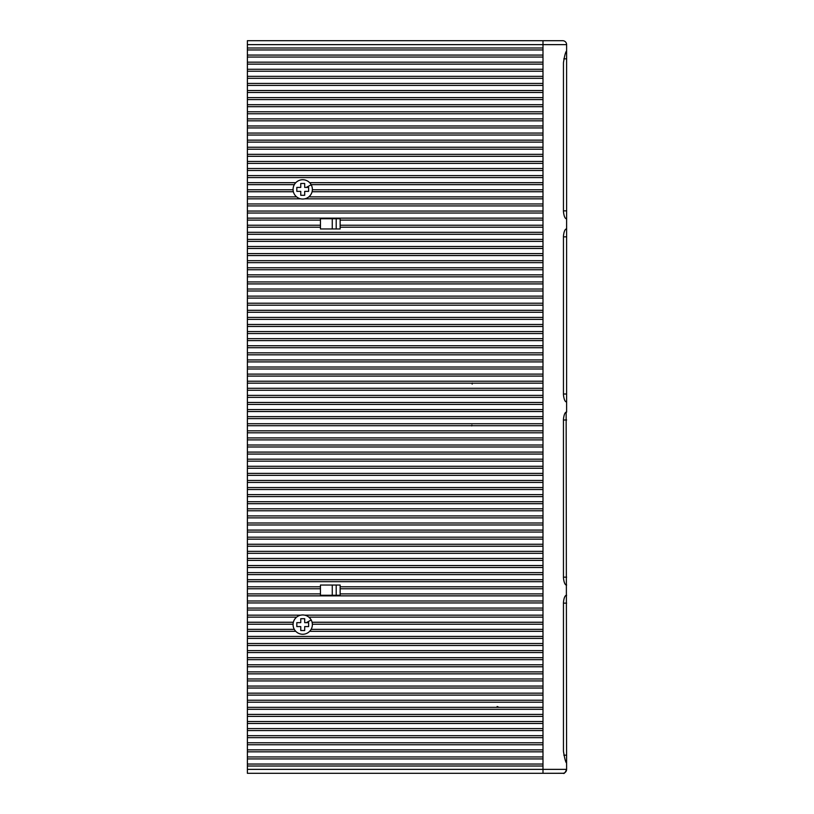 <?xml version="1.0" encoding="UTF-8"?>
<svg xmlns="http://www.w3.org/2000/svg" width="814" height="814" viewBox="0 0 814 814"><rect width="100%" height="100%" fill="white"/><g stroke="black" fill="none" stroke-linecap="round" stroke-linejoin="round"><path stroke-width="1.22" d="M566.615 585.032L566.137 585.032C564.845 584.533 563.949 582.173 563.451 577.94L563.451 419.21C563.949 414.977 564.845 412.617 566.137 412.118L566.615 769.362A3.938 3.938 180 0 1 562.678 773.3L247.385 773.3L542.989 773.3L247.385 773.3L247.385 636.426L542.989 636.426L542.989 638.4L247.385 638.4L542.989 638.4L542.989 645.492L247.385 645.492L542.989 645.492L542.989 652.574L247.385 652.574L542.989 652.574L542.989 659.666L247.385 659.666L542.989 659.666L542.989 666.758L247.385 666.758L542.989 666.758L542.989 673.85L247.385 673.85L542.989 673.85L542.989 680.942L247.385 680.942L542.989 680.942L542.989 688.023L247.385 688.023L542.989 688.023L542.989 695.115L247.385 695.115L542.989 695.115L542.989 702.207L247.385 702.207L542.989 702.207L542.989 709.299L247.385 709.299L542.989 709.299L542.989 716.381L247.385 716.381L542.989 716.381L542.989 723.473L247.385 723.473L542.989 723.473L542.989 730.565L247.385 730.565L542.989 730.565L542.989 737.657L247.385 737.657L542.989 737.657L542.989 744.749L247.385 744.749L542.989 744.749L542.989 751.831L247.385 751.831L542.989 751.831L542.989 758.923L247.385 758.923L542.989 758.923L542.989 766.015L247.385 766.015L542.989 766.015L542.989 769.362L566.615 769.362C565.191 772.73 564.071 774.022 563.247 773.259L542.989 773.3L542.989 769.362L247.385 769.362M563.451 236.843L566.615 236.843L566.615 44.638A3.938 3.938 180 0 0 562.678 40.7L247.385 40.7L247.385 44.638L542.989 44.638L542.989 49.959L247.385 49.959L247.385 44.638M566.615 236.843L566.615 412.118M566.615 218.732L566.137 218.732C564.845 218.233 563.949 215.873 563.451 211.64L563.451 62.759C564.509 55.79 565.567 51.852 566.615 50.946M320.451 228.968L340.14 228.968L320.451 228.968L320.451 227.198L247.385 227.198L247.385 49.959L542.989 49.959L542.989 57.051L247.385 57.051L542.989 57.051L542.989 64.133L247.385 64.133L542.989 64.133L542.989 71.225L247.385 71.225L542.989 71.225L542.989 78.317L247.385 78.317L542.989 78.317L542.989 85.409L247.385 85.409L542.989 85.409L542.989 92.491L247.385 92.491L542.989 92.491L542.989 99.583L247.385 99.583L542.989 99.583L542.989 106.675L247.385 106.675L542.989 106.675L542.989 113.767L247.385 113.767L542.989 113.767L542.989 120.848L247.385 120.848L542.989 120.848L542.989 127.94L247.385 127.94L542.989 127.94L542.989 135.032L247.385 135.032L542.989 135.032L542.989 142.124L247.385 142.124L542.989 142.124L542.989 149.216L247.385 149.216L542.989 149.216L542.989 156.298L247.385 156.298L542.989 156.298L542.989 163.39L542.989 161.426L247.385 161.426M247.385 225.234L320.451 225.234L320.451 220.106L247.385 220.106L320.451 220.106L320.451 218.732L340.14 218.732L340.14 225.234L542.989 225.234L542.989 227.198L340.14 227.198L340.14 225.234M247.385 586.802L320.451 586.802L320.451 585.032L340.14 585.032L340.14 586.802L542.989 586.802L542.989 588.776L340.14 588.776L340.14 593.894L542.989 593.894L542.989 595.858L247.385 595.858L247.385 232.316L542.989 232.316L542.989 227.198L340.14 227.198L340.14 228.968M247.385 168.508L542.989 168.508L542.989 170.482L247.385 170.482L542.989 170.482L542.989 177.574L542.989 175.6L247.385 175.6M247.385 182.692L295.777 182.692A9.646 9.646 180 0 1 309.676 182.692L542.989 182.692L542.989 184.656L311.131 184.656L542.989 184.656L542.989 191.748L312.077 191.748L542.989 191.748L542.989 198.84L304.66 198.84L542.989 198.84L542.989 205.932L247.385 205.932L542.989 205.932L542.989 213.024L247.385 213.024L542.989 213.024L542.989 220.106L340.14 220.106L542.989 220.106L542.989 225.234M542.989 232.316L542.989 234.29L247.385 234.29L542.989 234.29L542.989 241.382L247.385 241.382L542.989 241.382L542.989 248.463L247.385 248.463L542.989 248.463L542.989 255.555L247.385 255.555L542.989 255.555L542.989 262.647L247.385 262.647L542.989 262.647L542.989 269.739L247.385 269.739L542.989 269.739L542.989 276.821L247.385 276.821L542.989 276.821L542.989 283.913L247.385 283.913L542.989 283.913L542.989 291.005L247.385 291.005L542.989 291.005L542.989 298.097L247.385 298.097L542.989 298.097L542.989 305.189L247.385 305.189L542.989 305.189L542.989 312.271L247.385 312.271L542.989 312.271L542.989 319.363L247.385 319.363L542.989 319.363L542.989 326.455L247.385 326.455L542.989 326.455L542.989 333.547L247.385 333.547L542.989 333.547L542.989 340.628L247.385 340.628L542.989 340.628L542.989 347.72L247.385 347.72L542.989 347.72L542.989 354.812L247.385 354.812L542.989 354.812L542.989 361.904L247.385 361.904L542.989 361.904L542.989 368.996L247.385 368.996L542.989 368.996L542.989 376.078L247.385 376.078L542.989 376.078L542.989 383.17L247.385 383.17L542.989 383.17L542.989 390.262L247.385 390.262L542.989 390.262L542.989 397.354L247.385 397.354L542.989 397.354L542.989 404.436L247.385 404.436L542.989 404.436L542.989 411.528L247.385 411.528L542.989 411.528L542.989 418.62L247.385 418.62L542.989 418.62L542.989 425.712L247.385 425.712L542.989 425.712L542.989 432.804L247.385 432.804L542.989 432.804L542.989 439.886L247.385 439.886L542.989 439.886L542.989 446.978L247.385 446.978L542.989 446.978L542.989 454.07L247.385 454.07L542.989 454.07L542.989 461.162L247.385 461.162L542.989 461.162L542.989 468.243L247.385 468.243L542.989 468.243L542.989 475.335L247.385 475.335L542.989 475.335L542.989 482.427L247.385 482.427L542.989 482.427L542.989 489.519L247.385 489.519L542.989 489.519L542.989 496.601L247.385 496.601L542.989 496.601L542.989 503.693L247.385 503.693L542.989 503.693L542.989 510.785L247.385 510.785L542.989 510.785L542.989 517.877L247.385 517.877L542.989 517.877L542.989 524.969L247.385 524.969L542.989 524.969L542.989 532.051L247.385 532.051L542.989 532.051L542.989 539.143L247.385 539.143L542.989 539.143L542.989 546.235L247.385 546.235L542.989 546.235L542.989 553.327L247.385 553.327L542.989 553.327L542.989 560.408L247.385 560.408L542.989 560.408L542.989 567.5L247.385 567.5L542.989 567.5L542.989 574.592L247.385 574.592L542.989 574.592L542.989 581.684L247.385 581.684L542.989 581.684L542.989 586.802M542.989 600.986L542.989 602.95L247.385 602.95L247.385 600.986L542.989 600.986L542.989 595.858L247.385 595.858L247.385 600.986M542.989 608.068L542.989 610.042L247.385 610.042L247.385 608.068L542.989 608.068L542.989 602.95L247.385 602.95L247.385 608.068M247.385 636.426L247.385 615.16L300.783 615.16A9.646 9.646 180 0 1 304.66 615.16L542.989 615.16L542.989 617.134L308.811 617.134A9.646 9.646 180 0 1 311.192 619.983A9.646 9.646 0 0 1 307.346 633.078A9.646 9.646 0 0 1 294.251 629.242A9.646 9.646 0 0 1 298.097 616.147A9.646 9.646 0 0 1 311.192 619.983L306.329 622.649L304.69 622.649L304.69 618.701L300.753 618.701L300.753 622.649L296.815 622.649L296.815 626.587L300.753 626.587L300.753 630.524L304.69 630.524L304.69 626.587L308.628 626.587L308.628 622.649L306.329 622.649M312.077 622.252L542.989 622.252L542.989 624.216L312.362 624.216L542.989 624.216L542.989 631.308L309.676 631.308L542.989 631.308L542.989 636.426M566.615 763.064L566.615 763.064C565.659 762.423 564.601 758.485 563.451 751.241L563.451 602.36C563.888 598.27 564.784 595.899 566.137 595.268L566.615 595.268M566.615 401.882L566.137 401.882C564.845 401.383 563.949 399.023 563.451 394.79L563.451 236.06C563.888 231.97 564.784 229.599 566.137 228.968L566.615 228.968M320.451 595.268L340.14 595.268L320.451 595.268L320.451 588.776L247.385 588.776L320.451 588.776L320.451 586.802M542.989 593.894L542.989 588.776L340.14 588.776L340.14 586.802M340.14 593.894L340.14 595.268M247.385 593.894L320.451 593.894M542.989 615.16L542.989 610.042L247.385 610.042L247.385 615.16M296.632 617.134L247.385 617.134L296.632 617.134A9.646 9.646 180 0 0 293.366 622.252L247.385 622.252M293.081 624.216L247.385 624.216L293.081 624.216A9.646 9.646 180 0 0 293.071 624.613M294.251 629.242A9.646 9.646 180 0 0 294.312 629.344L247.385 629.344M295.777 631.308L247.385 631.308L295.777 631.308M311.131 629.344L542.989 629.344M247.385 232.316L247.385 227.198L320.451 227.198L320.451 225.234M306.664 40.7L319.068 40.7M247.385 47.985L542.989 47.985M247.385 55.077L542.989 55.077M247.385 62.169L542.989 62.169M247.385 69.261L542.989 69.261M247.385 76.343L542.989 76.343M247.385 83.435L542.989 83.435M247.385 90.527L542.989 90.527M247.385 97.619L542.989 97.619M247.385 104.701L542.989 104.701M247.385 111.793L542.989 111.793M247.385 118.885L542.989 118.885M247.385 125.977L542.989 125.977M247.385 133.058L542.989 133.058M247.385 140.15L542.989 140.15M247.385 147.242L542.989 147.242M247.385 154.334L542.989 154.334M542.989 163.39L247.385 163.39L542.989 163.39L542.989 168.508M542.989 177.574L247.385 177.574L542.989 177.574L542.989 182.692M294.251 194.017A9.646 9.646 0 0 1 298.097 180.922A9.646 9.646 0 0 1 311.192 184.758A9.646 9.646 0 0 1 307.346 197.853A9.646 9.646 0 0 1 294.251 194.017A9.646 9.646 180 0 1 293.366 191.748L247.385 191.748L293.366 191.748M294.312 184.656L247.385 184.656L294.312 184.656A9.646 9.646 180 0 0 293.071 189.387M247.385 196.866L296.632 196.866M308.811 196.866L542.989 196.866M542.989 189.784L312.362 189.784A9.646 9.646 180 0 0 311.192 184.758L306.329 187.413L304.69 187.413L304.69 183.476L300.753 183.476L300.753 187.413L296.815 187.413L296.815 191.361L300.753 191.361L300.753 195.299L304.69 195.299L304.69 191.361L308.628 191.361L308.628 187.413L306.329 187.413M247.385 203.958L542.989 203.958M300.783 198.84L247.385 198.84L300.783 198.84M247.385 189.784L293.081 189.784M247.385 211.05L542.989 211.05M247.385 218.142L542.989 218.142M247.385 239.408L542.989 239.408M247.385 246.5L542.989 246.5M247.385 253.592L542.989 253.592M247.385 260.673L542.989 260.673M247.385 267.765L542.989 267.765M247.385 274.857L542.989 274.857M247.385 281.949L542.989 281.949M247.385 289.031L542.989 289.031M247.385 296.123L542.989 296.123M247.385 303.215L542.989 303.215M247.385 310.307L542.989 310.307M247.385 317.399L542.989 317.399M247.385 324.481L542.989 324.481M247.385 331.573L542.989 331.573M247.385 338.665L542.989 338.665M247.385 345.757L542.989 345.757M247.385 352.838L542.989 352.838M247.385 359.93L542.989 359.93M247.385 367.022L542.989 367.022M247.385 374.114L542.989 374.114M247.385 381.206L542.989 381.206M247.385 388.288L542.989 388.288M247.385 395.38L542.989 395.38M247.385 402.472L542.989 402.472M247.385 409.564L542.989 409.564M247.385 416.646L542.989 416.646M247.385 423.738L542.989 423.738M247.385 430.83L542.989 430.83M247.385 437.922L542.989 437.922M247.385 445.014L542.989 445.014M247.385 452.096L542.989 452.096M247.385 459.188L542.989 459.188M247.385 466.28L542.989 466.28M247.385 473.372L542.989 473.372M247.385 480.453L542.989 480.453M247.385 487.545L542.989 487.545M247.385 494.637L542.989 494.637M247.385 501.729L542.989 501.729M247.385 508.811L542.989 508.811M247.385 515.903L542.989 515.903M247.385 522.995L542.989 522.995M247.385 530.087L542.989 530.087M247.385 537.179L542.989 537.179M247.385 544.261L542.989 544.261M247.385 551.353L542.989 551.353M247.385 558.445L542.989 558.445M247.385 565.537L542.989 565.537M247.385 572.618L542.989 572.618M247.385 579.71L542.989 579.71M304.69 187.413L304.69 183.476M300.753 183.476L300.753 187.413M296.815 187.413L296.815 191.361L300.753 191.361L300.753 195.299L304.69 195.299M304.69 191.361L308.628 191.361L308.628 187.413M542.989 622.252L542.989 617.134L308.811 617.134M247.385 643.518L542.989 643.518M247.385 650.61L542.989 650.61M247.385 657.702L542.989 657.702M247.385 664.784L542.989 664.784M247.385 671.876L542.989 671.876M247.385 678.968L542.989 678.968M247.385 686.06L542.989 686.06M247.385 693.152L542.989 693.152M247.385 700.233L542.989 700.233M247.385 707.325L542.989 707.325M247.385 714.417L542.989 714.417M247.385 721.509L542.989 721.509M247.385 728.591L542.989 728.591M247.385 735.683L542.989 735.683M247.385 742.775L542.989 742.775M247.385 749.867L542.989 749.867M247.385 756.959L542.989 756.959M247.385 764.041L542.989 764.041M304.69 622.649L304.69 618.701M300.753 618.701L300.753 622.649M296.815 622.649L296.815 626.587L300.753 626.587L300.753 630.524L304.69 630.524M304.69 626.587L308.628 626.587L308.628 622.649M497.161 706.491L498.951 707.315M471.906 425.122L471.744 425.936M332.265 228.968L332.265 218.732M336.202 228.968L336.202 218.732M566.615 58.822L563.827 58.822M563.451 210.857L566.615 210.857M542.989 40.7L542.989 44.638L566.615 44.638M563.451 394.007L566.615 394.007M566.615 603.143L563.451 603.143M563.827 755.178L566.615 755.178M336.202 585.032L336.202 595.268M332.265 585.032L332.265 595.268M566.615 419.993L563.451 419.993M563.451 577.157L566.615 577.157M472.161 384.055L472.313 382.977"/></g></svg>

